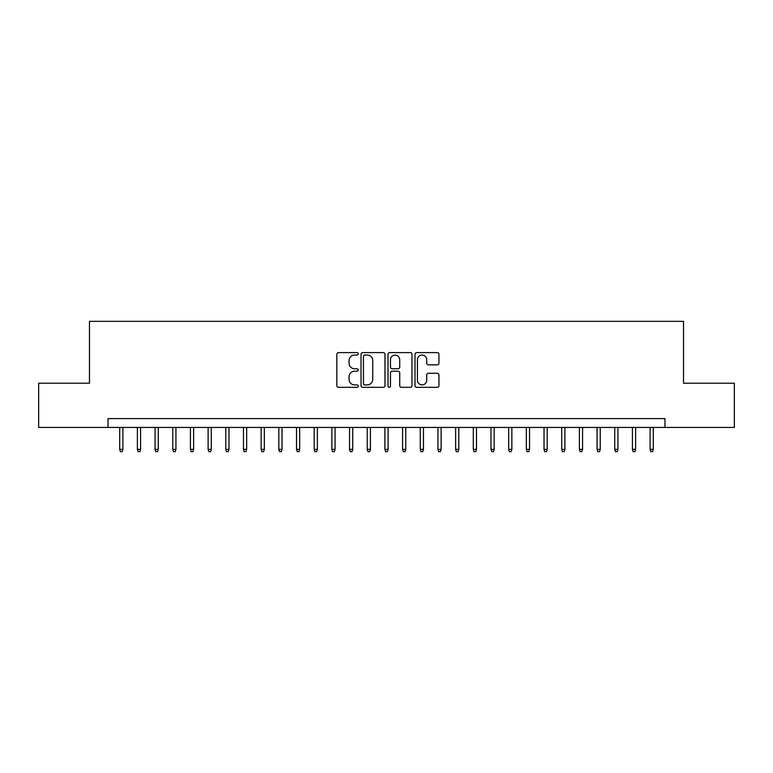 <?xml version="1.0" encoding="UTF-8"?>
<svg xmlns="http://www.w3.org/2000/svg" width="773" height="773" viewBox="0 0 773 773"><rect width="100%" height="100%" fill="white"/><g stroke="black" fill="none" stroke-linecap="round" stroke-linejoin="round"><path stroke-width="1.16" d="M358.218 353.831A1.217 1.217 0 0 0 357 352.614L338.564 352.614A1.739 1.739 0 0 0 336.825 354.353L336.825 385.592A1.739 1.739 0 0 0 338.564 387.321L357 387.321A1.217 1.217 0 0 0 358.218 386.104A1.217 1.217 0 0 0 357 384.896L354.614 384.896A5.556 5.556 0 0 1 349.058 379.34L349.058 376.741A5.556 5.556 0 0 1 354.614 371.185L357 371.185A1.217 1.217 0 0 0 358.218 369.967A1.217 1.217 0 0 0 357 368.75L354.614 368.75A5.556 5.556 0 0 1 349.058 363.204L349.058 360.595A5.556 5.556 0 0 1 354.614 355.049L357 355.049A1.217 1.217 0 0 0 358.218 353.831M437.218 364.846A1.739 1.739 0 0 0 438.948 363.117L438.948 354.353A1.739 1.739 0 0 0 437.218 352.614L416.744 352.614A1.739 1.739 0 0 0 415.004 354.353L415.004 385.592A1.739 1.739 0 0 0 416.744 387.321L437.218 387.321A1.739 1.739 0 0 0 438.948 385.592L438.948 375.002A1.739 1.739 0 0 0 437.218 373.262L428.455 373.262A1.739 1.739 0 0 0 426.715 375.002L426.715 380.248A4.638 4.638 0 0 1 422.077 384.896A4.638 4.638 0 0 1 417.43 380.248L417.43 359.687A4.638 4.638 0 0 1 422.077 355.049A4.638 4.638 0 0 1 426.715 359.687L426.715 363.117A1.739 1.739 0 0 0 428.455 364.846L437.218 364.846M108.046 427.43L38.65 427.43L38.65 383.224L89.475 383.224L89.475 321.346L683.525 321.346L683.525 383.224L734.35 383.224L734.35 427.43L664.954 427.43L664.954 418.589L108.046 418.589L108.046 427.43L664.954 427.43M384.983 354.353A1.739 1.739 0 0 0 383.244 352.614L362.769 352.614A1.739 1.739 0 0 0 361.03 354.353L361.03 385.592A1.739 1.739 0 0 0 362.769 387.321L383.244 387.321A1.739 1.739 0 0 0 384.983 385.592L384.983 354.353M389.756 352.614L410.231 352.614A1.739 1.739 0 0 1 411.97 354.353L411.97 385.592A1.739 1.739 0 0 1 410.231 387.321L401.467 387.321A1.739 1.739 0 0 1 399.728 385.592L399.728 372.924A1.739 1.739 0 0 0 397.998 371.185L392.182 371.185A1.739 1.739 0 0 0 390.452 372.924L390.452 386.104A1.217 1.217 0 0 1 389.234 387.321A1.217 1.217 0 0 1 388.017 386.104L388.017 354.353A1.739 1.739 0 0 1 389.756 352.614M364.682 355.049A1.217 1.217 0 0 0 363.465 356.256L363.465 383.679A1.217 1.217 0 0 0 364.682 384.896L367.194 384.896A5.556 5.556 0 0 0 372.75 379.34L372.75 360.595A5.556 5.556 0 0 0 367.194 355.049L364.682 355.049M399.728 359.774A4.638 4.638 0 0 0 395.09 355.136A4.638 4.638 0 0 0 390.452 359.774L390.452 367.02A1.739 1.739 0 0 0 392.182 368.75L397.998 368.75A1.739 1.739 0 0 0 399.728 367.02L399.728 359.774M122.897 449.355L122.182 451.654L120.424 451.654L119.709 449.355L122.897 449.355L122.897 427.43M119.709 449.355L119.709 427.43M140.57 449.355L139.865 451.654L138.096 451.654L137.391 449.355L140.57 449.355L140.57 427.43M137.391 449.355L137.391 427.43M158.252 449.355L157.547 451.654L155.779 451.654L155.073 449.355L158.252 449.355L158.252 427.43M155.073 449.355L155.073 427.43M175.935 449.355L175.229 451.654L173.461 451.654L172.756 449.355L175.935 449.355L175.935 427.43M172.756 449.355L172.756 427.43M193.617 449.355L192.902 451.654L191.134 451.654L190.429 449.355L193.617 449.355L193.617 427.43M190.429 449.355L190.429 427.43M211.29 449.355L210.585 451.654L208.816 451.654L208.111 449.355L211.29 449.355L211.29 427.43M208.111 449.355L208.111 427.43M228.972 449.355L228.267 451.654L226.499 451.654L225.793 449.355L228.972 449.355L228.972 427.43M225.793 449.355L225.793 427.43M246.655 449.355L245.949 451.654L244.181 451.654L243.466 449.355L246.655 449.355L246.655 427.43M243.466 449.355L243.466 427.43M264.337 449.355L263.622 451.654L261.854 451.654L261.148 449.355L264.337 449.355L264.337 427.43M261.148 449.355L261.148 427.43M282.01 449.355L281.304 451.654L279.536 451.654L278.831 449.355L282.01 449.355L282.01 427.43M278.831 449.355L278.831 427.43M299.692 449.355L298.987 451.654L297.219 451.654L296.513 449.355L299.692 449.355L299.692 427.43M296.513 449.355L296.513 427.43M317.374 449.355L316.669 451.654L314.901 451.654L314.186 449.355L317.374 449.355L317.374 427.43M314.186 449.355L314.186 427.43M335.047 449.355L334.342 451.654L332.574 451.654L331.868 449.355L335.047 449.355L335.047 427.43M331.868 449.355L331.868 427.43M352.73 449.355L352.024 451.654L350.256 451.654L349.551 449.355L352.73 449.355L352.73 427.43M349.551 449.355L349.551 427.43M370.412 449.355L369.707 451.654L367.938 451.654L367.233 449.355L370.412 449.355L370.412 427.43M367.233 449.355L367.233 427.43M388.094 449.355L387.379 451.654L385.621 451.654L384.906 449.355L388.094 449.355L388.094 427.43M384.906 449.355L384.906 427.43M405.767 449.355L405.062 451.654L403.293 451.654L402.588 449.355L405.767 449.355L405.767 427.43M402.588 449.355L402.588 427.43M423.449 449.355L422.744 451.654L420.976 451.654L420.27 449.355L423.449 449.355L423.449 427.43M420.27 449.355L420.27 427.43M441.132 449.355L440.426 451.654L438.658 451.654L437.953 449.355L441.132 449.355L441.132 427.43M437.953 449.355L437.953 427.43M458.814 449.355L458.099 451.654L456.331 451.654L455.626 449.355L458.814 449.355L458.814 427.43M455.626 449.355L455.626 427.43M476.487 449.355L475.781 451.654L474.013 451.654L473.308 449.355L476.487 449.355L476.487 427.43M473.308 449.355L473.308 427.43M494.169 449.355L493.464 451.654L491.696 451.654L490.99 449.355L494.169 449.355L494.169 427.43M490.99 449.355L490.99 427.43M511.852 449.355L511.146 451.654L509.378 451.654L508.663 449.355L511.852 449.355L511.852 427.43M508.663 449.355L508.663 427.43M529.534 449.355L528.819 451.654L527.051 451.654L526.345 449.355L529.534 449.355L529.534 427.43M526.345 449.355L526.345 427.43M547.207 449.355L546.501 451.654L544.733 451.654L544.028 449.355L547.207 449.355L547.207 427.43M544.028 449.355L544.028 427.43M564.889 449.355L564.184 451.654L562.415 451.654L561.71 449.355L564.889 449.355L564.889 427.43M561.71 449.355L561.71 427.43M582.571 449.355L581.866 451.654L580.098 451.654L579.383 449.355L582.571 449.355L582.571 427.43M579.383 449.355L579.383 427.43M600.244 449.355L599.539 451.654L597.771 451.654L597.065 449.355L600.244 449.355L600.244 427.43M597.065 449.355L597.065 427.43M617.927 449.355L617.221 451.654L615.453 451.654L614.748 449.355L617.927 449.355L617.927 427.43M614.748 449.355L614.748 427.43M635.609 449.355L634.904 451.654L633.135 451.654L632.43 449.355L635.609 449.355L635.609 427.43M632.43 449.355L632.43 427.43M653.291 449.355L652.576 451.654L650.818 451.654L650.103 449.355L653.291 449.355L653.291 427.43M650.103 449.355L650.103 427.43"/></g></svg>
